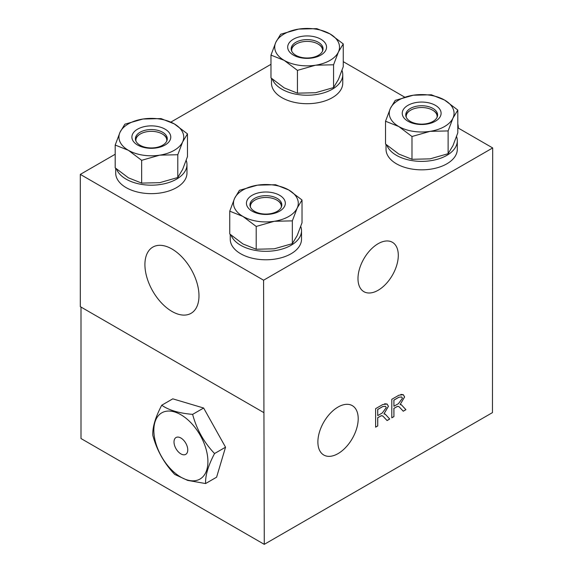 <?xml version="1.0" encoding="UTF-8"?>
<svg xmlns="http://www.w3.org/2000/svg" width="573" height="573" viewBox="0 0 573 573"><rect width="100%" height="100%" fill="white"/><g stroke="black" fill="none" stroke-linecap="round" stroke-linejoin="round"><path stroke-width="0.86" d="M135.937 141.108A15.464 8.932 180 0 1 140.399 133.953A15.464 8.932 180 0 1 162.266 133.953A15.464 8.932 180 0 1 166.729 141.108M167.18 139.697A15.929 9.197 0 0 0 162.596 134.146A15.929 9.197 0 0 0 162.431 134.046M140.235 134.046A15.929 9.197 0 0 0 140.07 134.146A15.929 9.197 0 0 0 135.486 139.697M406.271 117.3A15.464 8.932 180 0 1 410.734 110.145A15.464 8.932 180 0 1 432.601 110.145A15.464 8.932 180 0 1 437.063 117.3M437.514 115.889A15.929 9.197 0 0 0 432.93 110.338A15.929 9.197 0 0 0 432.765 110.238M410.569 110.238A15.929 9.197 0 0 0 410.404 110.338A15.929 9.197 0 0 0 405.82 115.889M250.487 207.247A15.464 8.932 180 0 1 254.949 200.084A15.464 8.932 180 0 1 276.816 200.084A15.464 8.932 180 0 1 281.279 207.247M281.73 205.829A15.929 9.197 0 0 0 277.146 200.278A15.929 9.197 0 0 0 276.981 200.185M254.784 200.185A15.929 9.197 0 0 0 254.62 200.278A15.929 9.197 0 0 0 250.036 205.829M291.721 51.169A15.464 8.932 180 0 1 296.184 44.014A15.464 8.932 180 0 1 318.051 44.014A15.464 8.932 180 0 1 322.513 51.169M322.964 49.758A15.929 9.197 0 0 0 318.38 44.2A15.929 9.197 0 0 0 318.216 44.107M296.019 44.107A15.929 9.197 0 0 0 295.854 44.2A15.929 9.197 0 0 0 291.27 49.758M457.806 127.8L492.687 147.941L263.587 280.204L80.313 174.393L115.194 154.252M343.256 61.662L404.66 97.116M170.897 122.092L270.979 64.312M272.311 79.081A35.641 20.578 0 0 0 297.122 94.409A35.641 20.578 0 0 0 332.319 89.209A35.641 20.578 0 0 0 342.754 74.662L342.754 83.128A35.641 20.578 180 0 1 332.319 97.675A35.641 20.578 180 0 1 293.483 102.137A35.641 20.578 180 0 1 271.48 83.128L271.48 78.343M231.077 235.159A35.641 20.578 0 0 0 255.88 250.487A35.641 20.578 0 0 0 291.084 245.287A35.641 20.578 0 0 0 301.52 230.74L301.52 239.206A35.641 20.578 180 0 1 291.084 253.753A35.641 20.578 180 0 1 252.242 258.215A35.641 20.578 180 0 1 230.246 239.206L230.246 234.414M386.861 145.22A35.641 20.578 0 0 0 411.665 160.547A35.641 20.578 0 0 0 446.868 155.347A35.641 20.578 0 0 0 457.304 140.793L457.304 149.259A35.641 20.578 180 0 1 446.868 163.814A35.641 20.578 180 0 1 408.026 168.269A35.641 20.578 180 0 1 386.03 149.259L386.03 144.475M116.527 169.028A35.641 20.578 0 0 0 141.33 184.356A35.641 20.578 0 0 0 176.534 179.156A35.641 20.578 0 0 0 186.97 164.601L186.97 173.067A35.641 20.578 180 0 1 176.534 187.622A35.641 20.578 180 0 1 137.692 192.077A35.641 20.578 180 0 1 115.696 173.067L115.696 168.283M492.687 147.941L492.458 412.61L264.275 544.35L263.587 280.204M358.204 418.691A28.514 16.459 -60 0 1 345.763 447.384A28.514 16.459 -60 0 1 323.788 455.026A28.514 16.459 -60 0 1 323.788 422.1A28.514 16.459 -60 0 1 352.302 405.641A28.514 16.459 -60 0 1 358.204 418.691M401.379 404.789L405.913 409.681L403.263 411.213L399.052 406.708L397.569 406.357L393.923 408.377L393.923 416.607L391.796 417.832L391.796 399.317L398.915 395.205L403.299 394.697L404.624 396.967L400.112 404.61L401.637 404.925M385.199 414.136L389.733 419.028L387.083 420.561L382.871 416.055L381.382 415.704L377.743 417.717L377.743 425.947L375.616 427.179L375.616 408.656L382.728 404.552L387.112 404.037L388.437 406.307L383.924 413.95L385.457 414.272M357.982 278.621A28.514 16.459 -60 0 1 370.423 249.928A28.514 16.459 -60 0 1 392.398 242.293A28.514 16.459 -60 0 1 392.398 275.212A28.514 16.459 -60 0 1 363.884 291.671A28.514 16.459 -60 0 1 357.982 278.621M264.275 544.35L81.001 438.538L81.001 307.056M263.587 412.474L80.313 306.662L80.313 174.393M171.95 311.426A38.233 22.075 60 0 1 146.975 277.733A38.233 22.075 60 0 1 152.833 247.099A38.233 22.075 60 0 1 191.067 269.174A38.233 22.075 60 0 1 191.067 313.316A38.233 22.075 60 0 1 171.95 311.426M457.806 123.861A16.202 9.354 60 0 1 458.321 128.101M457.806 126.124A19.439 11.224 60 0 1 458.128 127.987M186.97 164.601A35.641 20.578 0 0 0 186.211 160.383M457.304 140.793A35.641 20.578 0 0 0 456.545 136.575M301.52 230.74A35.641 20.578 0 0 0 300.761 226.514M342.754 74.662A35.641 20.578 0 0 0 342.002 70.443M343.256 43.92L338.414 51.993A32.396 18.708 0 0 0 330.027 33.922A32.396 18.708 0 0 0 298.734 29.08L316.805 28.65L330.027 33.922L343.256 43.92L343.256 66.712L338.414 79.504L333.572 87.576L333.572 64.785L315.501 65.222L297.437 70.379L284.208 60.38L270.979 55.101L275.821 42.309L280.663 34.237L298.734 29.08A32.396 18.708 0 0 0 275.821 42.309A32.396 18.708 0 0 0 284.208 60.38A32.396 18.708 0 0 0 315.501 65.222A32.396 18.708 0 0 0 338.414 51.993L333.572 64.785M270.979 55.101L270.979 77.892L284.208 87.891L297.437 93.163L315.501 92.733L333.572 87.576M297.437 70.379L297.437 93.163M293.376 55.087A19.439 11.224 0 0 0 325.894 50.052A19.439 11.224 0 0 0 302.086 36.314A19.439 11.224 0 0 0 293.376 55.087M295.854 55.309A15.929 9.197 180 0 1 291.191 48.805A15.929 9.197 180 0 1 307.121 39.609A15.929 9.197 180 0 1 323.05 48.805A15.929 9.197 180 0 1 313.216 57.3A15.929 9.197 180 0 1 295.854 55.309M302.021 199.998L297.179 208.071A32.396 18.708 0 0 0 288.792 190A32.396 18.708 0 0 0 257.499 185.158L275.563 184.728L288.792 190L302.021 199.998L302.021 222.782L297.179 235.582L292.337 243.647L292.337 220.863L274.266 221.293L256.195 226.45L242.973 216.451L229.744 211.179L234.586 198.387L239.428 190.315L257.499 185.158A32.396 18.708 0 0 0 234.586 198.387A32.396 18.708 0 0 0 242.973 216.451A32.396 18.708 0 0 0 274.266 221.293A32.396 18.708 0 0 0 297.179 208.071L292.337 220.863M229.744 211.179L229.744 233.963L242.973 243.969L256.195 249.241L274.266 248.804L292.337 243.647M256.195 226.45L256.195 249.241M252.134 211.165A19.439 11.224 0 0 0 284.659 206.13A19.439 11.224 0 0 0 260.851 192.385A19.439 11.224 0 0 0 252.134 211.165M254.62 211.387A15.929 9.197 180 0 1 249.95 204.883A15.929 9.197 180 0 1 265.879 195.68A15.929 9.197 180 0 1 281.809 204.883A15.929 9.197 180 0 1 271.974 213.378A15.929 9.197 180 0 1 254.62 211.387M457.806 110.059L452.964 118.124A32.396 18.708 0 0 0 444.576 100.06A32.396 18.708 0 0 0 413.283 95.218L431.347 94.781L444.576 100.06L457.806 110.059L457.806 132.843L452.964 145.635L448.122 153.707L448.122 130.923L430.051 131.353L411.987 136.51L398.758 126.511L385.529 121.24L390.371 108.44L395.212 100.375L413.283 95.218A32.396 18.708 0 0 0 390.371 108.44A32.396 18.708 0 0 0 398.758 126.511A32.396 18.708 0 0 0 430.051 131.353A32.396 18.708 0 0 0 452.964 118.124L448.122 130.923M385.529 121.24L385.529 144.024L398.758 154.022L411.987 159.294L430.051 158.864L448.122 153.707M411.987 136.51L411.987 159.294M407.926 121.218A19.439 11.224 0 0 0 440.444 116.19A19.439 11.224 0 0 0 416.635 102.445A19.439 11.224 0 0 0 407.926 121.218M410.404 121.44A15.929 9.197 180 0 1 405.734 114.937A15.929 9.197 180 0 1 421.671 105.74A15.929 9.197 180 0 1 437.6 114.937A15.929 9.197 180 0 1 427.766 123.439A15.929 9.197 180 0 1 410.404 121.44M187.471 133.867L182.629 141.932A32.396 18.708 0 0 0 174.242 123.868A32.396 18.708 0 0 0 142.949 119.026L161.013 118.59L174.242 123.868L187.471 133.867L187.471 156.651L182.629 169.443L177.788 177.515L177.788 154.731L159.717 155.161L141.653 160.318L128.424 150.319L115.194 145.048L120.036 132.248L124.878 124.183L142.949 119.026A32.396 18.708 0 0 0 120.036 132.248A32.396 18.708 0 0 0 128.424 150.319A32.396 18.708 0 0 0 159.717 155.161A32.396 18.708 0 0 0 182.629 141.932L177.788 154.731M115.194 145.048L115.194 167.832L128.424 177.831L141.653 183.102L159.717 182.672L177.788 177.515M141.653 160.318L141.653 183.102M137.584 145.026A19.439 11.224 0 0 0 170.109 139.998A19.439 11.224 0 0 0 146.301 126.253A19.439 11.224 0 0 0 137.584 145.026M140.07 145.248A15.929 9.197 180 0 1 135.4 138.745A15.929 9.197 180 0 1 151.329 129.548A15.929 9.197 180 0 1 167.266 138.745A15.929 9.197 180 0 1 157.432 147.247A15.929 9.197 180 0 1 140.07 145.248M161.744 405.218L172.788 398.844L203.637 408.019L225.54 447.198L216.594 477.202L205.585 483.555L187.629 480.382L174.701 474.401C164.079 463.249 156.766 450.199 152.783 435.236C152.454 427.15 155.441 417.151 161.744 405.218C168.713 410.175 179.012 413.226 192.628 414.372C196.632 429.327 203.938 442.385 214.553 453.544C208.257 465.462 205.27 475.468 205.585 483.555M386.252 407.575L385.514 406.321L382.814 406.551L377.743 409.48L377.743 415.604L382.298 412.968L386.252 407.575M402.432 398.228L401.694 396.982L399.001 397.204L393.923 400.133L393.923 406.257L398.486 403.628L402.432 398.228M401.336 404.767L405.913 409.681M405.87 409.659L403.234 411.178M400.849 394.417L403.249 394.682L404.574 396.939L400.112 404.61M401.673 396.967L398.951 397.182L393.88 400.104L393.923 406.257M398.436 406.429L397.519 406.329L393.88 408.348L393.923 416.607M393.88 416.578L391.796 417.781M385.149 414.107L389.733 419.028M389.69 418.999L387.054 420.518M384.662 403.764L387.069 404.029L388.394 406.286L383.924 413.95M385.493 406.307L382.771 406.522L377.693 409.451L377.743 415.604M382.248 415.769L381.339 415.676L377.693 417.696L377.743 425.947M377.693 425.925L375.616 427.121M187.256 479.959A38.233 22.075 -120 0 0 200.45 435.702A38.233 22.075 -120 0 0 154.946 422.172A38.233 22.075 -120 0 0 187.256 479.959M174.206 443.953A9.72 5.608 60 0 1 176.026 437.521A9.72 5.608 60 0 1 185.745 443.137A9.72 5.608 60 0 1 185.745 454.36A9.72 5.608 60 0 1 179.027 452.512A9.72 5.608 60 0 1 174.206 443.953M225.54 447.198L214.553 453.544M203.637 408.019L192.628 414.372"/></g></svg>
